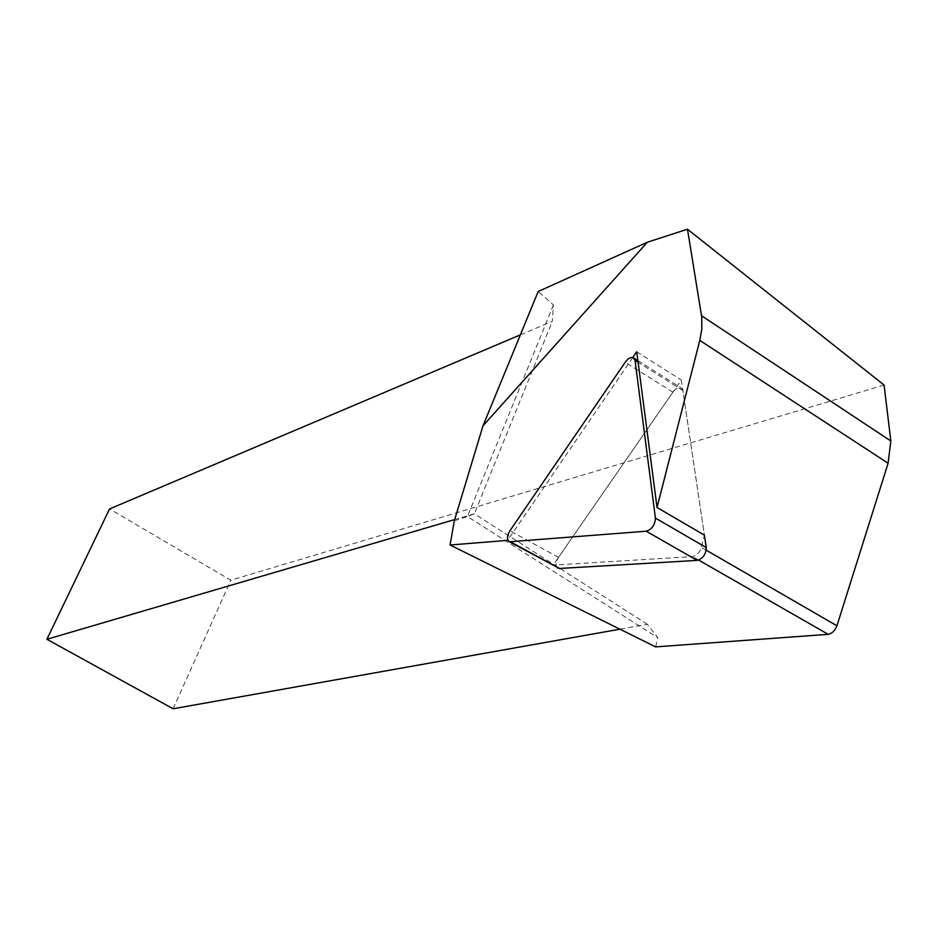 <?xml version="1.0" encoding="UTF-8"?>
<svg xmlns="http://www.w3.org/2000/svg" width="938" height="938" viewBox="0 0 938 938"><rect width="100%" height="100%" fill="white"/><g stroke="black" fill="none" stroke-linecap="round" stroke-linejoin="round"><path stroke-width="0.7" stroke-dasharray="4.69 3.52" d="M632.81 357.495L507.798 540.089M508.056 540.628L553.15 565.122L692.561 556.574C696.688 555.753 699.631 552.681 701.378 547.37L704.391 535.129L681.316 380.031L553.15 565.122M884.088 385.072L230.842 580.212L109.547 508.947M520.367 334.843L552.341 321.3L553.42 304.92L538.166 291.53M655.627 646.88L657.819 637.734L647.396 624.286L619.912 629.187M173.108 708.776L230.842 580.212M454.32 520.825L467.452 516.521L657.819 637.734M647.396 624.286L474.358 513.801L454.707 519.57M553.42 304.92L467.452 516.521L474.358 513.801L552.341 321.3M636.738 351.773L681.316 380.031M557.582 567.947C555.402 565.579 555.718 562.05 558.52 557.348L672.886 392.19C675.606 388.602 678.268 387.113 680.882 387.722L682.876 390.548L704.391 535.129M698.646 560.068L692.561 556.574M706.208 550.172L701.378 547.37M558.52 557.348L509.92 530.767M672.886 392.19L625.2 362.256M682.876 390.548L638.11 362.326M633.127 357.589L634.076 358.187M637.887 360.591L680.882 387.722"/><path stroke-width="1.41" d="M509.393 541.777C506.661 539.784 506.837 536.114 509.92 530.767L625.2 362.256C627.932 358.586 630.571 357.026 633.127 357.589L635.049 360.391L655.416 518.104C655.029 524.952 651.969 529.325 646.235 531.213L509.393 541.777L559.482 568.463L697.145 560.385C702.937 558.614 705.974 554.346 706.244 547.558L704.391 535.129L657.034 507.493L636.738 351.773L632.81 357.495M657.034 507.493L699.795 340.388L701.823 329.121L701.765 317.29L687.472 229.224L647.349 242.227L483 425.817L538.166 291.53L647.349 242.227M687.472 229.224L884.088 385.072L890.83 440.977L888.11 463.231L836.931 625.787C834.984 630.676 832.053 633.525 828.16 634.334L655.627 646.88L450.052 545.001L454.32 520.825L483 425.817M450.052 545.001L507.599 540.37M619.912 629.187L173.108 708.776L46.9 639.282L109.547 508.947L520.367 334.843M454.707 519.57L46.9 639.282M558.192 568.276L557.582 567.947M828.16 634.334L698.646 560.068M836.931 625.787L706.208 550.172M888.11 463.231L699.795 340.388M890.83 440.977L701.542 315.754M706.244 547.558L655.416 518.104M697.145 560.385L646.235 531.213M559.482 568.463L510.659 541.941M638.11 362.326L635.049 360.391M634.076 358.187L637.887 360.591"/></g></svg>
